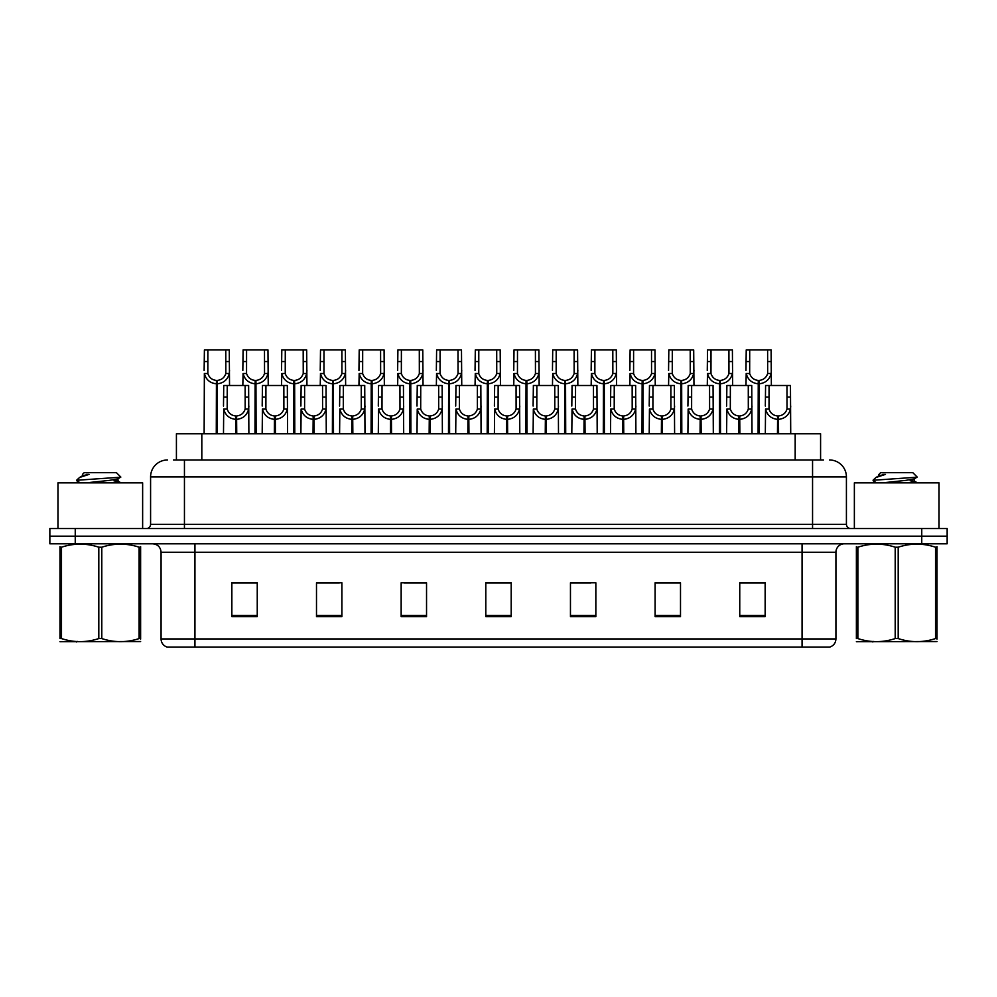 <?xml version="1.0" encoding="UTF-8"?>
<svg xmlns="http://www.w3.org/2000/svg" width="997" height="997" viewBox="0 0 997 997"><rect width="100%" height="100%" fill="white"/><g stroke="black" fill="none" stroke-linecap="round" stroke-linejoin="round"><path stroke-width="1.5" d="M176.419 459.978L176.419 433.745L820.581 433.745L820.581 459.978M835.922 638.94C835.685 642.99 833.654 645.707 829.828 647.065L802.062 647.065L802.062 638.94L835.922 638.94L835.922 552.251A8.462 8.462 0 0 1 844.384 543.789M802.062 647.065L167.172 647.065A8.462 8.462 0 0 1 161.078 638.94L161.078 552.251C160.579 547.116 157.763 544.287 152.616 543.789M75.249 528.547L947.15 528.547L947.15 536.174L49.85 536.174L49.85 543.789L75.249 543.789L75.249 536.174L49.85 536.174L49.85 528.547L75.249 528.547L75.249 536.174L947.15 536.174L947.15 543.789L75.249 543.789M765.148 616.669L765.148 582.809L739.749 582.809L739.749 616.669L765.148 616.669M680.502 616.669L680.502 582.809L655.104 582.809L655.104 616.669L680.502 616.669M595.845 616.669L595.845 582.809L570.458 582.809L570.458 616.669L595.845 616.669M257.251 616.669L257.251 582.809L231.852 582.809L231.852 616.669L257.251 616.669M341.896 616.669L341.896 582.809L316.498 582.809L316.498 616.669L341.896 616.669M426.542 616.669L426.542 582.809L401.155 582.809L401.155 616.669L426.542 616.669M511.199 616.669L511.199 582.809L485.801 582.809L485.801 616.669L511.199 616.669M786.297 647.065L210.703 647.065M674.907 582.983L668.264 582.983M655.565 582.983L680.502 582.983M739.749 582.983L765.011 582.983M752.311 582.983L745.669 582.983M423.351 582.983L416.696 582.983M403.997 582.983L426.542 582.983M316.498 582.983L339.292 582.983M326.592 582.983L319.937 582.809M249.188 582.983L242.533 582.809M570.458 582.983L590.86 582.983M578.16 582.983L571.505 582.983M500.756 582.983L494.101 582.983M511.199 582.983L485.801 582.983M257.251 582.983L231.852 582.983M173.914 459.978L823.472 459.978M173.528 459.978L184.445 459.978L184.445 476.915L150.584 476.915L150.584 524.322A4.237 4.237 0 0 1 146.347 528.547M167.521 459.978A16.924 16.924 0 0 0 150.584 476.915M829.479 459.978A16.924 16.924 0 0 1 846.416 476.915L846.416 524.322C846.64 526.865 848.048 528.273 850.653 528.547M235.628 433.745L235.778 415.973C231.429 415.512 228.575 413.219 227.191 409.069L227.229 385.49L248.627 385.49L248.876 433.745M235.628 419.351C229.322 418.64 225.347 415.213 223.714 409.069L223.49 433.745M223.49 406.041L223.739 385.49L227.229 385.49M236.588 433.745L236.588 415.973C240.938 415.512 243.804 413.219 245.175 409.069L245.137 385.49M236.588 415.973L236.738 433.745M235.778 415.973L235.778 433.745M248.876 406.041L248.652 409.069C247.019 415.213 243.044 418.64 236.738 419.351M216.274 433.745L216.424 380.418C212.074 379.969 209.22 377.664 207.837 373.514L207.875 349.935L229.273 349.935L229.534 385.49M216.274 383.795C209.968 383.085 205.993 379.658 204.36 373.514L204.136 433.745M204.136 370.485L204.397 349.935L207.875 349.935M217.234 433.745L217.234 380.418C221.583 379.969 224.45 377.664 225.833 373.514L225.783 349.935M217.234 380.418L217.383 433.745M216.424 380.418L216.424 433.745M229.534 370.485L229.298 373.514C227.665 379.658 223.702 383.085 217.383 383.795M142.633 528.547L142.633 482.835L57.976 482.835L57.976 528.547M140.614 641.545L59.982 641.682M140.614 639.114L140.614 638.566C140.614 642.666 140.614 642.666 140.614 638.566L139.119 638.566L139.119 547.203C126.731 543.116 114.294 543.116 101.794 547.203L98.803 547.203C86.415 543.116 73.977 543.116 61.49 547.203L59.982 547.203C59.982 543.116 59.982 543.116 59.982 547.203L59.982 546.655M101.794 547.203L101.794 638.566C114.194 642.666 126.631 642.666 139.119 638.566M101.794 638.566L98.803 638.566L98.803 547.203M140.614 546.655L140.614 547.203C140.614 543.116 140.614 543.116 140.614 547.203L139.119 547.203M80.283 482.835L76.819 480.816L77.267 480.23L76.644 480.629M86.265 482.835L109.221 480.404L117.908 478.872L120.811 477.065L116.425 472.678L84.172 472.678L82.464 474.385L82.464 475.93M120.762 477.202L77.267 480.23M76.644 480.205L79.548 477.501L89.069 474.385L86.29 474.385M140.614 547.203L140.614 638.566M61.49 547.203L61.49 638.566L59.982 638.566L59.982 547.203M61.49 638.566C73.878 642.666 86.315 642.666 98.803 638.566M59.982 638.566C59.982 642.666 59.982 642.666 59.982 638.566M117.908 478.872L118.132 481.302L113.022 479.956M111.514 482.835L118.132 481.302M79.548 477.501L82.701 475.669L89.069 474.385M939.024 528.547L939.024 482.835L854.367 482.835L854.367 528.547M937.018 641.545L856.386 641.682M937.018 639.114L937.018 638.566C937.018 642.666 937.018 642.666 937.018 638.566L935.51 638.566L935.51 547.203C923.122 543.116 910.685 543.116 898.197 547.203L895.206 547.203C882.806 543.116 870.369 543.116 857.881 547.203L856.386 547.203C856.386 543.116 856.386 543.116 856.386 547.203L856.386 546.655M898.197 547.203L898.197 638.566C910.585 642.666 923.023 642.666 935.51 638.566M898.197 638.566L895.206 638.566L895.206 547.203M937.018 546.655L937.018 547.203C937.018 543.116 937.018 543.116 937.018 547.203L935.51 547.203M882.669 482.835L905.612 480.404L914.299 478.872L917.203 477.065L912.828 472.678L880.575 472.678L879.117 474.385M917.153 477.202L873.659 480.23M873.048 480.205L875.939 477.501L885.461 474.385L882.681 474.385M937.018 547.203L937.018 638.566M857.881 547.203L857.881 638.566L856.386 638.566L856.386 547.203M857.881 638.566C870.269 642.666 882.706 642.666 895.206 638.566M856.386 638.566C856.386 642.666 856.386 642.666 856.386 638.566M914.299 478.872L914.536 481.302L909.426 479.956M907.906 482.835L914.536 481.302M875.939 477.501L879.092 475.669L885.461 474.385M274.337 433.745L274.474 415.973C270.137 415.512 267.271 413.219 265.887 409.069L265.925 385.49L287.323 385.49L287.585 433.745M274.337 419.351C268.019 418.64 264.055 415.213 262.423 409.069L262.186 433.745M262.186 406.041L262.448 385.49L265.925 385.49M275.297 433.745L275.297 415.973C279.634 415.512 282.5 413.219 283.883 409.069L283.846 385.49M275.297 415.973L275.434 433.745M274.474 415.973L274.474 433.745M287.585 406.041L287.348 409.069C285.715 415.213 281.752 418.64 275.434 419.351M313.033 433.745L313.183 415.973C308.833 415.512 305.979 413.219 304.596 409.069L304.633 385.49L326.031 385.49L326.281 433.745M313.033 419.351C306.727 418.64 302.752 415.213 301.119 409.069L300.895 433.745M300.895 406.041L301.144 385.49L304.633 385.49M313.993 433.745L313.993 415.973C318.342 415.512 321.208 413.219 322.579 409.069L322.542 385.49M313.993 415.973L314.142 433.745M313.183 415.973L313.183 433.745M326.281 406.041L326.056 409.069C324.424 415.213 320.448 418.64 314.142 419.351M351.742 433.745L351.879 415.973C347.542 415.512 344.675 413.219 343.292 409.069L343.342 385.49L364.728 385.49L364.989 433.745M351.742 419.351C345.423 418.64 341.46 415.213 339.827 409.069L339.591 433.745M339.591 406.041L339.852 385.49L343.342 385.49M352.701 433.745L352.701 415.973C357.038 415.512 359.905 413.219 361.288 409.069L361.25 385.49M352.701 415.973L352.851 433.745M351.879 415.973L351.879 433.745M364.989 406.041L364.752 409.069C363.132 415.213 359.157 418.64 352.851 419.351M390.438 433.745L390.587 415.973C386.238 415.512 383.384 413.219 382.001 409.069L382.038 385.49L403.436 385.49L403.685 433.745M390.438 419.351C384.132 418.64 380.156 415.213 378.524 409.069L378.299 433.745M378.299 406.041L378.561 385.49L382.038 385.49M391.397 433.745L391.397 415.973C395.747 415.512 398.613 413.219 399.984 409.069L399.947 385.49M391.397 415.973L391.547 433.745M390.587 415.973L390.587 433.745M403.685 406.041L403.461 409.069C401.828 415.213 397.853 418.64 391.547 419.351M254.983 433.745L255.132 380.418C250.783 379.969 247.917 377.664 246.546 373.514L246.583 349.935L267.969 349.935L268.23 385.49M254.983 383.795C248.677 383.085 244.701 379.658 243.069 373.514L242.832 385.49M242.832 370.485L243.094 349.935L246.583 349.935M255.942 433.745L255.942 380.418C260.292 379.969 263.146 377.664 264.529 373.514L264.492 349.935M255.942 380.418L256.092 433.745M255.132 380.418L255.132 433.745M268.23 370.485L268.006 373.514C266.373 379.658 262.398 383.085 256.092 383.795M293.679 433.745L293.828 380.418C289.491 379.969 286.625 377.664 285.242 373.514L285.279 349.935L306.677 349.935L306.939 385.49M293.679 383.795C287.373 383.085 283.397 379.658 281.765 373.514L281.54 385.49M281.54 370.485L281.802 349.935L285.279 349.935M294.638 433.745L294.638 380.418C298.988 379.969 301.854 377.664 303.238 373.514L303.188 349.935M294.638 380.418L294.788 433.745M293.828 380.418L293.828 433.745M306.939 370.485L306.702 373.514C305.07 379.658 301.106 383.085 294.788 383.795M332.387 433.745L332.537 380.418C328.187 379.969 325.321 377.664 323.95 373.514L323.988 349.935L345.373 349.935L345.635 385.49M332.387 383.795C326.081 383.085 322.106 379.658 320.473 373.514L320.236 385.49M320.236 370.485L320.498 349.935L323.988 349.935M333.347 433.745L333.347 380.418C337.696 379.969 340.55 377.664 341.934 373.514L341.896 349.935M333.347 380.418L333.497 433.745M332.537 380.418L332.537 433.745M345.635 370.485L345.411 373.514C343.778 379.658 339.803 383.085 333.497 383.795M371.083 433.745L371.233 380.418C366.896 379.969 364.03 377.664 362.646 373.514L362.684 349.935L384.082 349.935L384.344 385.49M371.083 383.795C364.777 383.085 360.802 379.658 359.169 373.514L358.945 385.49M358.945 370.485L359.207 349.935L362.684 349.935M372.043 433.745L372.043 380.418C376.392 379.969 379.259 377.664 380.642 373.514L380.592 349.935M372.043 380.418L372.193 433.745M371.233 380.418L371.233 433.745M384.344 370.485L384.107 373.514C382.474 379.658 378.511 383.085 372.193 383.795M429.146 433.745L429.296 415.973C424.946 415.512 422.08 413.219 420.697 409.069L420.746 385.49L442.132 385.49L442.394 433.745M429.146 419.351C422.828 418.64 418.865 415.213 417.232 409.069L416.995 433.745M416.995 406.041L417.257 385.49L420.746 385.49M430.106 433.745L430.106 415.973C434.443 415.512 437.309 413.219 438.692 409.069L438.655 385.49M430.106 415.973L430.255 433.745M429.296 415.973L429.296 433.745M442.394 406.041L442.157 409.069C440.537 415.213 436.561 418.64 430.255 419.351M467.842 433.745L467.992 415.973C463.642 415.512 460.788 413.219 459.405 409.069L459.443 385.49L480.841 385.49L481.09 433.745M467.842 419.351C461.536 418.64 457.561 415.213 455.928 409.069L455.704 433.745M455.704 406.041L455.965 385.49L459.443 385.49M468.802 433.745L468.802 415.973C473.151 415.512 476.018 413.219 477.389 409.069L477.351 385.49M468.802 415.973L468.951 433.745M467.992 415.973L467.992 433.745M481.09 406.041L480.866 409.069C479.233 415.213 475.257 418.64 468.951 419.351M506.551 433.745L506.7 415.973C502.351 415.512 499.485 413.219 498.101 409.069L498.151 385.49L519.537 385.49L519.798 433.745M506.551 419.351C500.232 418.64 496.269 415.213 494.637 409.069L494.4 433.745M494.4 406.041L494.662 385.49L498.151 385.49M507.51 433.745L507.51 415.973C511.847 415.512 514.714 413.219 516.097 409.069L516.06 385.49M507.51 415.973L507.66 433.745M506.7 415.973L506.7 433.745M519.798 406.041L519.574 409.069C517.942 415.213 513.966 418.64 507.66 419.351M545.247 433.745L545.396 415.973C541.047 415.512 538.193 413.219 536.81 409.069L536.847 385.49L558.245 385.49L558.494 433.745M545.247 419.351C538.941 418.64 534.965 415.213 533.333 409.069L533.108 433.745M533.108 406.041L533.37 385.49L536.847 385.49M546.206 433.745L546.206 415.973C550.556 415.512 553.422 413.219 554.793 409.069L554.756 385.49M546.206 415.973L546.356 433.745M545.396 415.973L545.396 433.745M558.494 406.041L558.27 409.069C556.638 415.213 552.662 418.64 546.356 419.351M409.792 433.745L409.941 380.418C405.592 379.969 402.726 377.664 401.355 373.514L401.392 349.935L422.778 349.935L423.04 385.49M409.792 383.795C403.486 383.085 399.51 379.658 397.878 373.514L397.641 385.49M397.641 370.485L397.903 349.935L401.392 349.935M410.752 433.745L410.752 380.418C415.101 379.969 417.955 377.664 419.338 373.514L419.301 349.935M410.752 380.418L410.901 433.745M409.941 380.418L409.941 433.745M423.04 370.485L422.815 373.514C421.183 379.658 417.207 383.085 410.901 383.795M448.488 433.745L448.638 380.418C444.301 379.969 441.434 377.664 440.051 373.514L440.088 349.935L461.486 349.935L461.748 385.49M448.488 383.795C442.182 383.085 438.206 379.658 436.574 373.514L436.35 385.49M436.35 370.485L436.611 349.935L440.088 349.935M449.448 433.745L449.448 380.418C453.797 379.969 456.663 377.664 458.047 373.514L457.997 349.935M449.448 380.418L449.597 433.745M448.638 380.418L448.638 433.745M461.748 370.485L461.511 373.514C459.879 379.658 455.916 383.085 449.597 383.795M487.197 433.745L487.346 380.418C482.997 379.969 480.13 377.664 478.759 373.514L478.797 349.935L500.182 349.935L500.444 385.49M487.197 383.795C480.89 383.085 476.915 379.658 475.282 373.514L475.046 385.49M475.046 370.485L475.307 349.935L478.797 349.935M488.156 433.745L488.156 380.418C492.506 379.969 495.359 377.664 496.743 373.514L496.705 349.935M488.156 380.418L488.306 433.745M487.346 380.418L487.346 433.745M500.444 370.485L500.22 373.514C498.587 379.658 494.612 383.085 488.306 383.795M525.893 433.745L526.042 380.418C521.705 379.969 518.839 377.664 517.455 373.514L517.493 349.935L538.891 349.935L539.153 385.49M525.893 383.795C519.587 383.085 515.611 379.658 513.978 373.514L513.754 385.49M513.754 370.485L514.016 349.935L517.493 349.935M526.852 433.745L526.852 380.418C531.202 379.969 534.068 377.664 535.451 373.514L535.401 349.935M526.852 380.418L527.002 433.745M526.042 380.418L526.042 433.745M539.153 370.485L538.916 373.514C537.283 379.658 533.32 383.085 527.002 383.795M583.955 433.745L584.105 415.973C579.755 415.512 576.889 413.219 575.506 409.069L575.556 385.49L596.941 385.49L597.203 433.745M583.955 419.351C577.637 418.64 573.674 415.213 572.041 409.069L571.804 433.745M571.804 406.041L572.066 385.49L575.556 385.49M584.915 433.745L584.915 415.973C589.252 415.512 592.118 413.219 593.502 409.069L593.464 385.49M584.915 415.973L585.065 433.745M584.105 415.973L584.105 433.745M597.203 406.041L596.979 409.069C595.346 415.213 591.371 418.64 585.065 419.351M622.651 433.745L622.801 415.973C618.452 415.512 615.598 413.219 614.214 409.069L614.252 385.49L635.65 385.49L635.912 433.745M622.651 419.351C616.345 418.64 612.37 415.213 610.737 409.069L610.513 433.745M610.513 406.041L610.775 385.49L614.252 385.49M623.611 433.745L623.611 415.973C627.96 415.512 630.827 413.219 632.198 409.069L632.16 385.49M623.611 415.973L623.761 433.745M622.801 415.973L622.801 433.745M635.912 406.041L635.675 409.069C634.042 415.213 630.067 418.64 623.761 419.351M661.36 433.745L661.51 415.973C657.16 415.512 654.294 413.219 652.91 409.069L652.96 385.49L674.346 385.49L674.608 433.745M661.36 419.351C655.041 418.64 651.078 415.213 649.446 409.069L649.209 433.745M649.209 406.041L649.471 385.49L652.96 385.49M662.32 433.745L662.32 415.973C666.657 415.512 669.523 413.219 670.906 409.069L670.869 385.49M662.32 415.973L662.469 433.745M661.51 415.973L661.51 433.745M674.608 406.041L674.383 409.069C672.751 415.213 668.775 418.64 662.469 419.351M700.056 433.745L700.206 415.973C695.856 415.512 693.002 413.219 691.619 409.069L691.656 385.49L713.054 385.49L713.316 433.745M700.056 419.351C693.75 418.64 689.774 415.213 688.142 409.069L687.918 433.745M687.918 406.041L688.179 385.49L691.656 385.49M701.016 433.745L701.016 415.973C705.365 415.512 708.231 413.219 709.602 409.069L709.565 385.49M701.016 415.973L701.165 433.745M700.206 415.973L700.206 433.745M713.316 406.041L713.079 409.069C711.447 415.213 707.471 418.64 701.165 419.351M738.765 433.745L738.914 415.973C734.565 415.512 731.698 413.219 730.315 409.069L730.365 385.49L751.75 385.49L752.012 433.745M738.765 419.351C732.446 418.64 728.483 415.213 726.85 409.069L726.614 433.745M726.614 406.041L726.875 385.49L730.365 385.49M739.724 433.745L739.724 415.973C744.061 415.512 746.927 413.219 748.311 409.069L748.273 385.49M739.724 415.973L739.874 433.745M738.914 415.973L738.914 433.745M752.012 406.041L751.788 409.069C750.155 415.213 746.18 418.64 739.874 419.351M777.461 433.745L777.61 415.973C773.261 415.512 770.407 413.219 769.023 409.069L769.061 385.49L790.459 385.49L790.721 433.745M777.461 419.351C771.155 418.64 767.179 415.213 765.546 409.069L765.322 433.745M765.322 406.041L765.584 385.49L769.061 385.49M778.42 433.745L778.42 415.973C782.77 415.512 785.636 413.219 787.007 409.069L786.969 385.49M778.42 415.973L778.57 433.745M777.61 415.973L777.61 433.745M790.721 406.041L790.484 409.069C788.851 415.213 784.876 418.64 778.57 419.351M564.601 433.745L564.751 380.418C560.401 379.969 557.535 377.664 556.164 373.514L556.201 349.935L577.587 349.935L577.849 385.49M564.601 383.795C558.295 383.085 554.32 379.658 552.687 373.514L552.463 385.49M552.463 370.485L552.712 349.935L556.201 349.935M565.561 433.745L565.561 380.418C569.91 379.969 572.764 377.664 574.147 373.514L574.11 349.935M565.561 380.418L565.71 433.745M564.751 380.418L564.751 433.745M577.849 370.485L577.624 373.514C575.992 379.658 572.016 383.085 565.71 383.795M603.297 433.745L603.447 380.418C599.11 379.969 596.243 377.664 594.86 373.514L594.897 349.935L616.296 349.935L616.557 385.49M603.297 383.795C596.991 383.085 593.016 379.658 591.383 373.514L591.159 385.49M591.159 370.485L591.42 349.935L594.897 349.935M604.257 433.745L604.257 380.418C608.606 379.969 611.473 377.664 612.856 373.514L612.806 349.935M604.257 380.418L604.406 433.745M603.447 380.418L603.447 433.745M616.557 370.485L616.32 373.514C614.688 379.658 610.725 383.085 604.406 383.795M642.006 433.745L642.155 380.418C637.806 379.969 634.939 377.664 633.569 373.514L633.606 349.935L654.992 349.935L655.253 385.49M642.006 383.795C635.7 383.085 631.724 379.658 630.092 373.514L629.867 385.49M629.867 370.485L630.116 349.935L633.606 349.935M642.965 433.745L642.965 380.418C647.315 379.969 650.169 377.664 651.552 373.514L651.515 349.935M642.965 380.418L643.115 433.745M642.155 380.418L642.155 433.745M655.253 370.485L655.029 373.514C653.396 379.658 649.421 383.085 643.115 383.795M680.702 433.745L680.851 380.418C676.514 379.969 673.648 377.664 672.265 373.514L672.302 349.935L693.7 349.935L693.962 385.49M680.702 383.795C674.396 383.085 670.42 379.658 668.8 373.514L668.563 385.49M668.563 370.485L668.825 349.935L672.302 349.935M681.661 433.745L681.661 380.418C686.011 379.969 688.877 377.664 690.26 373.514L690.211 349.935M681.661 380.418L681.811 433.745M680.851 380.418L680.851 433.745M693.962 370.485L693.725 373.514C692.092 379.658 688.129 383.085 681.811 383.795M719.41 433.745L719.56 380.418C715.21 379.969 712.344 377.664 710.973 373.514L711.011 349.935L732.396 349.935L732.658 385.49M719.41 383.795C713.104 383.085 709.129 379.658 707.496 373.514L707.272 385.49M707.272 370.485L707.521 349.935L711.011 349.935M720.37 433.745L720.37 380.418C724.719 379.969 727.573 377.664 728.957 373.514L728.919 349.935M720.37 380.418L720.519 433.745M719.56 380.418L719.56 433.745M732.658 370.485L732.434 373.514C730.801 379.658 726.825 383.085 720.519 383.795M758.106 433.745L758.256 380.418C753.919 379.969 751.053 377.664 749.669 373.514L749.707 349.935L771.105 349.935L771.366 385.49M758.106 383.795C751.8 383.085 747.825 379.658 746.205 373.514L745.968 385.49M745.968 370.485L746.23 349.935L749.707 349.935M759.078 433.745L759.078 380.418C763.415 379.969 766.282 377.664 767.665 373.514L767.615 349.935M759.078 380.418L759.216 433.745M758.256 380.418L758.256 433.745M771.366 370.485L771.13 373.514C769.497 379.658 765.534 383.085 759.216 383.795M201.818 459.978L201.818 433.745M795.182 459.978L795.182 433.745M802.062 543.789L802.062 552.251L161.078 552.251M835.922 552.251L802.062 552.251L802.062 638.94L194.938 638.94L194.938 647.065M161.078 638.94L194.938 638.94L194.938 543.789M921.751 543.789L921.751 528.547M511.199 615.498L485.801 615.498M426.542 615.498L401.155 615.498M341.896 615.498L316.498 615.498M257.251 615.498L231.852 615.498M595.845 615.498L570.458 615.498M680.502 615.498L655.104 615.498M765.148 615.498L739.749 615.498M184.445 528.547L184.445 524.322L846.416 524.322M150.584 524.322L184.445 524.322L184.445 476.915L812.555 476.915L812.555 528.547M846.416 476.915L812.555 476.915L812.555 459.978M227.229 397.105L223.739 397.105M227.191 409.069L223.714 409.069M248.652 409.069L245.175 409.069M248.627 397.105L245.137 397.105M207.875 361.55L204.397 361.55M207.837 373.514L204.36 373.514M229.298 373.514L225.833 373.514M229.273 361.55L225.783 361.55M265.925 397.105L262.448 397.105M265.887 409.069L262.423 409.069M287.348 409.069L283.883 409.069M287.323 397.105L283.846 397.105M304.633 397.105L301.144 397.105M304.596 409.069L301.119 409.069M326.056 409.069L322.579 409.069M326.031 397.105L322.542 397.105M343.342 397.105L339.852 397.105M343.292 409.069L339.827 409.069M364.752 409.069L361.288 409.069M364.728 397.105L361.25 397.105M382.038 397.105L378.561 397.105M382.001 409.069L378.524 409.069M403.461 409.069L399.984 409.069M403.436 397.105L399.947 397.105M246.583 361.55L243.094 361.55M246.546 373.514L243.069 373.514M268.006 373.514L264.529 373.514M267.969 361.55L264.492 361.55M285.279 361.55L281.802 361.55M285.242 373.514L281.765 373.514M306.702 373.514L303.238 373.514M306.677 361.55L303.188 361.55M323.988 361.55L320.498 361.55M323.95 373.514L320.473 373.514M345.411 373.514L341.934 373.514M345.373 361.55L341.896 361.55M362.684 361.55L359.207 361.55M362.646 373.514L359.169 373.514M384.107 373.514L380.642 373.514M384.082 361.55L380.592 361.55M420.746 397.105L417.257 397.105M420.697 409.069L417.232 409.069M442.157 409.069L438.692 409.069M442.132 397.105L438.655 397.105M459.443 397.105L455.965 397.105M459.405 409.069L455.928 409.069M480.866 409.069L477.389 409.069M480.841 397.105L477.351 397.105M498.151 397.105L494.662 397.105M498.101 409.069L494.637 409.069M519.574 409.069L516.097 409.069M519.537 397.105L516.06 397.105M536.847 397.105L533.37 397.105M536.81 409.069L533.333 409.069M558.27 409.069L554.793 409.069M558.245 397.105L554.756 397.105M401.392 361.55L397.903 361.55M401.355 373.514L397.878 373.514M422.815 373.514L419.338 373.514M422.778 361.55L419.301 361.55M440.088 361.55L436.611 361.55M440.051 373.514L436.574 373.514M461.511 373.514L458.047 373.514M461.486 361.55L457.997 361.55M478.797 361.55L475.307 361.55M478.759 373.514L475.282 373.514M500.22 373.514L496.743 373.514M500.182 361.55L496.705 361.55M517.493 361.55L514.016 361.55M517.455 373.514L513.978 373.514M538.916 373.514L535.451 373.514M538.891 361.55L535.401 361.55M575.556 397.105L572.066 397.105M575.506 409.069L572.041 409.069M596.979 409.069L593.502 409.069M596.941 397.105L593.464 397.105M614.252 397.105L610.775 397.105M614.214 409.069L610.737 409.069M635.675 409.069L632.198 409.069M635.65 397.105L632.16 397.105M652.96 397.105L649.471 397.105M652.91 409.069L649.446 409.069M674.383 409.069L670.906 409.069M674.346 397.105L670.869 397.105M691.656 397.105L688.179 397.105M691.619 409.069L688.142 409.069M713.079 409.069L709.602 409.069M713.054 397.105L709.565 397.105M730.365 397.105L726.875 397.105M730.315 409.069L726.85 409.069M751.788 409.069L748.311 409.069M751.75 397.105L748.273 397.105M769.061 397.105L765.584 397.105M769.023 409.069L765.546 409.069M790.484 409.069L787.007 409.069M790.459 397.105L786.969 397.105M556.201 361.55L552.712 361.55M556.164 373.514L552.687 373.514M577.624 373.514L574.147 373.514M577.587 361.55L574.11 361.55M594.897 361.55L591.42 361.55M594.86 373.514L591.383 373.514M616.32 373.514L612.856 373.514M616.296 361.55L612.806 361.55M633.606 361.55L630.116 361.55M633.569 373.514L630.092 373.514M655.029 373.514L651.552 373.514M654.992 361.55L651.515 361.55M672.302 361.55L668.825 361.55M672.265 373.514L668.8 373.514M693.725 373.514L690.26 373.514M693.7 361.55L690.211 361.55M711.011 361.55L707.521 361.55M710.973 373.514L707.496 373.514M732.434 373.514L728.957 373.514M732.396 361.55L728.919 361.55M749.707 361.55L746.23 361.55M749.669 373.514L746.205 373.514M771.13 373.514L767.665 373.514M771.105 361.55L767.615 361.55M77.38 641.432L76.433 641.981M117.908 481.04L120.986 482.835M873.771 641.432L872.824 641.981M878.868 474.385L878.868 475.93M914.299 481.04L917.377 482.835M876.687 482.835L873.21 480.816"/></g></svg>
